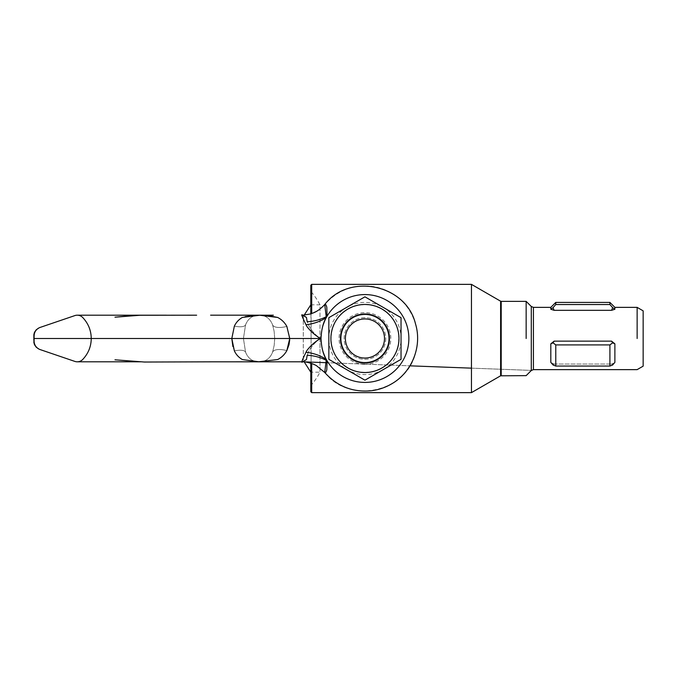 <?xml version="1.0" encoding="UTF-8"?>
<svg xmlns="http://www.w3.org/2000/svg" width="677" height="677" viewBox="0 0 677 677"><rect width="100%" height="100%" fill="white"/><g stroke="black" fill="none" stroke-linecap="round" stroke-linejoin="round"><path stroke-width="0.51" stroke-dasharray="3.38 2.54" d="M382.987 369.76A36.093 36.093 0 0 1 346.895 369.76L364.937 380.178L401.029 359.335L364.937 380.178L328.844 359.335L328.844 317.665L346.895 307.24A36.093 36.093 0 0 1 382.987 307.24L364.937 296.822L401.029 317.665L401.029 359.335L401.029 317.665L382.987 307.24A36.093 36.093 0 0 1 382.987 369.76M364.937 362.559A24.059 24.059 0 0 1 340.878 338.5A24.059 24.059 0 0 1 364.937 314.441A24.059 24.059 0 0 1 389.004 338.5A24.059 24.059 0 0 1 364.937 362.559A24.059 24.059 0 0 1 340.878 338.5A24.059 24.059 0 0 1 364.937 314.441M364.937 372.325A33.825 33.825 0 0 1 331.121 338.5A33.825 33.825 0 0 1 364.937 304.675A33.825 33.825 0 0 1 398.761 338.5A33.825 33.825 0 0 1 364.937 372.325A33.825 33.825 0 0 1 331.121 338.5A33.825 33.825 0 0 1 364.937 304.675A33.825 33.825 0 0 1 398.761 338.5A33.825 33.825 0 0 1 364.937 372.325M328.844 359.335L346.895 369.76A36.093 36.093 0 0 1 328.844 338.5L328.844 359.335L364.937 380.178L401.029 359.335L401.029 317.665L364.937 296.822L328.844 317.665L328.844 338.5A36.093 36.093 0 0 1 346.895 307.24L328.844 317.665L328.844 359.335M274.71 338.5L274.177 345.422L272.56 352.252C269.988 358.497 265.689 361.636 259.672 361.662L257.903 361.645C252.157 361.383 248.053 358.251 245.582 352.252L243.432 338.5L245.582 324.748C248.053 318.749 252.157 315.617 257.903 315.355L259.672 315.338C265.697 315.364 269.988 318.503 272.56 324.748L274.126 331.265L274.71 338.492L274.177 345.422L272.56 352.252C269.988 358.497 265.689 361.636 259.672 361.662L257.903 361.645C252.157 361.383 248.053 358.251 245.582 352.252L243.432 338.5L245.582 324.748C248.053 318.749 252.157 315.617 257.903 315.355L259.672 315.338C265.697 315.364 269.988 318.503 272.56 324.748L274.126 331.265L274.71 338.5L320.407 338.5C314.915 335.149 310.413 331.146 306.918 326.492L303.279 318.528M340.125 338.5A24.812 24.812 0 0 1 364.937 313.688A24.812 24.812 0 0 1 389.757 338.5A24.812 24.812 0 0 0 364.937 313.688A24.812 24.812 0 0 0 340.125 338.5A24.812 24.812 0 0 0 364.937 363.312A24.812 24.812 0 0 0 389.757 338.5A24.812 24.812 0 0 1 364.937 363.312A24.812 24.812 0 0 1 340.125 338.5A24.812 24.812 0 0 1 364.937 313.688A24.812 24.812 0 0 1 389.757 338.5A24.812 24.812 0 0 0 364.937 313.688A24.812 24.812 0 0 0 340.125 338.5A24.812 24.812 0 0 0 364.937 363.312A24.812 24.812 0 0 0 389.757 338.5A24.812 24.812 0 0 1 364.937 363.312A24.812 24.812 0 0 1 340.125 338.5M34.104 338.5L34.011 337.476L34.011 339.524L34.078 338.5L243.432 338.5M303.626 315.279L306.275 317.022L307.18 321.778C309.406 328.193 313.773 333.761 320.289 338.5C313.764 343.247 309.397 348.824 307.18 355.222L306.461 359.555L302.619 361.806C300.893 363.541 302.027 360.359 306.012 352.26L306.918 350.508C310.421 345.845 314.915 341.843 320.407 338.5M289.714 339.82L286.845 326.416C284.662 322.455 281.59 319.468 277.638 317.445M269.81 315.88L258.732 315.237A15.038 2.251 -90 0 1 258.47 315.338A15.038 2.251 90 0 0 258.732 315.237M257.793 315.245L257.463 315.245A15.021 3.419 -93.1 0 0 257.903 315.355A15.021 0.931 -92.2 0 1 257.793 315.245A15.038 0.931 87.7 0 0 257.903 315.355A15.038 3.419 86.9 0 1 257.463 315.245M245.243 316.658L242.366 317.445C238.786 319.502 236.121 322.396 234.36 326.136A15.038 5.001 -162.3 0 0 245.582 324.748A15.038 5.001 17.7 0 1 234.36 326.136M306.012 352.26A30.076 18.034 10.1 0 1 326.331 359.453L324.723 372.46L325.891 372.24L326.796 369.896L327.093 360.79C318.825 343.231 318.545 334.286 327.093 316.21A43.929 43.929 0 0 1 393.269 304.929A43.929 43.929 0 0 1 393.269 372.071A43.929 43.929 0 0 1 327.093 360.79C318.825 343.231 318.545 334.286 327.093 316.21L326.788 307.062L325.874 304.743L324.723 304.54L326.331 317.547A43.929 43.929 0 0 1 392.88 304.608A43.929 43.929 0 0 1 392.88 372.392A43.929 43.929 0 0 1 326.331 359.453C323.234 354.63 321.457 347.639 321.016 338.5C321.473 329.284 323.251 322.303 326.331 317.547A30.076 18.034 169.9 0 1 306.012 324.74M326.246 316.675A30.076 17.255 174.8 0 0 327.093 316.21A43.929 43.929 0 0 1 393.269 304.929A43.929 43.929 0 0 1 393.269 372.071A43.929 43.929 0 0 1 327.093 360.79A30.076 17.255 5.2 0 0 326.246 360.325M327.093 316.21A30.076 17.255 -5.2 0 1 307.18 321.778C309.406 328.193 313.773 333.761 320.289 338.5C313.764 343.247 309.397 348.824 307.18 355.222A30.076 17.255 -174.8 0 1 327.093 360.79M277.638 359.555L259.756 361.763A15.038 0.745 90 0 0 259.672 361.662A15.038 0.745 -90 0 1 259.756 361.763L258.732 361.763A15.038 2.251 90 0 0 258.47 361.662A15.038 2.251 -90 0 1 258.732 361.763L257.793 361.755A15.038 0.931 92.3 0 1 257.903 361.645A15.021 3.419 93.1 0 0 257.463 361.755L257.793 361.755A15.021 0.931 -87.8 0 1 257.903 361.645A15.021 3.419 -86.9 0 0 257.463 361.755L242.366 359.555M234.36 350.864A15.038 5.001 -17.7 0 1 245.582 352.252A15.038 5.001 162.3 0 0 234.36 350.864L232.896 346.599M286.845 350.584A15.038 5.991 -162.3 0 0 272.56 352.252A15.038 5.991 17.7 0 1 286.845 350.584M286.845 326.416A15.038 5.991 162.3 0 1 272.56 324.748A15.038 5.991 -17.7 0 0 286.845 326.416M385.746 338.5A20.809 20.809 0 0 1 364.937 359.309A20.809 20.809 0 0 1 344.136 338.5A20.809 20.809 0 0 1 364.937 317.691A20.809 20.809 0 0 1 385.746 338.5A20.809 20.809 0 0 1 364.937 359.309A20.809 20.809 0 0 1 344.136 338.5A20.809 20.809 0 0 1 364.937 317.691A20.809 20.809 0 0 1 385.746 338.5M389.004 338.5A24.059 24.059 0 0 1 364.937 362.559A24.059 24.059 0 0 1 340.878 338.5A24.059 24.059 0 0 1 364.937 314.441A24.059 24.059 0 0 1 389.004 338.5M550.816 309.271L554.133 310.32L553.05 307.671L550.816 309.271M611.559 310.32L614.877 309.271L612.643 307.671L611.559 310.32L554.133 310.32M471.454 284.365L471.454 392.635M311.708 284.365L311.708 313.519M310.802 285.262L310.802 313.815M310.802 363.185L310.802 391.738M310.802 304.811L319.984 304.811L319.984 338.5L319.984 304.811A72.524 72.524 0 0 0 311.09 291.618L311.09 338.5L310.802 290.839M303.279 316.523L304.185 315.118L310.218 314.001L317.919 310.498L324.723 304.54C337.188 290.602 352.734 284.509 371.343 286.261C378.519 287.15 385.23 289.417 391.484 293.048C411.929 304.532 422.38 330.63 415.526 353.047C406.225 392.432 349.315 404.601 324.723 372.46L316.303 365.546L309.685 362.855L304.185 361.882L303.279 360.477L303.279 316.523L303.279 360.477M319.984 338.5L319.984 372.189L319.984 338.5M311.09 338.5L311.09 385.382L311.09 338.5M311.708 363.481L311.708 392.635M554.133 364.048L611.559 364.048L554.133 364.048L550.816 362.39L550.816 343.84L553.05 342.858L555.775 344.906L555.775 366.054L553.05 364.962L550.816 362.39L554.133 364.048L553.05 364.962L554.133 364.048M609.918 366.054L609.918 344.906L612.643 342.858L614.877 343.84L614.877 362.39L611.559 364.048L614.877 362.39L612.643 364.962L609.918 366.054L555.775 366.054M553.05 342.858L554.133 341.132L611.559 341.132L612.643 342.858M554.133 341.132L550.816 343.84M614.877 343.84L611.559 341.132M612.643 307.671L609.918 304.532L555.775 304.532L553.05 307.671M612.643 364.962L611.559 364.048L612.643 364.962M609.918 344.906L555.775 344.906M364.937 364.37A25.87 25.87 0 0 1 339.075 338.5A25.87 25.87 0 0 1 364.937 312.63A25.87 25.87 0 0 1 390.807 338.5A25.87 25.87 0 0 1 364.937 364.37M77.28 315.194L140.841 315.194L114.988 317.191M34.095 337.798L34.104 338.305M273.373 315.194L210.606 315.169M136.441 315.194L115.522 317.124M196.626 315.194L166.424 315.194M326.001 362.677L409.923 365.834L326.001 362.677M471.454 368.153L531.394 370.404L471.454 368.153M302.898 361.814L260.56 361.806M77.28 361.806L140.841 361.806L114.988 359.809L144.455 362.034L210.606 361.831M310.802 386.161L311.09 385.382A72.524 72.524 0 0 0 319.984 372.189L310.802 372.189"/><path stroke-width="1.02" d="M364.937 362.559A24.059 24.059 0 0 1 340.878 338.5A24.059 24.059 0 0 1 364.937 314.441A24.059 24.059 0 0 1 389.004 338.5A24.059 24.059 0 0 1 364.937 362.559M345.388 338.5A19.548 19.548 0 0 1 364.937 318.952A19.548 19.548 0 0 1 384.494 338.5A19.548 19.548 0 0 1 364.937 358.048A19.548 19.548 0 0 1 345.388 338.5M74.851 315.592A7.523 7.523 0 0 1 82.645 317.445C88.281 323.394 91.15 330.41 91.243 338.5C91.15 346.59 88.281 353.606 82.645 359.555A7.523 7.523 0 0 1 74.851 361.408L40.205 349.603A9.021 9.021 0 0 1 34.095 341.064L34.095 335.936A9.021 9.021 0 0 1 40.205 327.397L74.851 315.592M243.432 338.5L274.71 338.5M303.279 318.528L301.739 315.211L303.626 315.279M277.638 317.445L259.756 315.237L242.366 317.445C238.786 319.502 236.121 322.396 234.36 326.136L231.813 338.5L234.36 350.864C236.087 354.57 238.753 357.473 242.366 359.555L258.732 361.763L277.638 359.555C281.615 357.507 284.687 354.52 286.845 350.584L289.748 338.5L286.845 326.416C284.662 322.455 281.59 319.468 277.638 317.445L269.81 315.88M257.429 315.245L245.243 316.658M320.086 338.094L320.086 338.906M326.246 360.325A30.076 17.255 5.2 0 0 307.18 355.222L306.461 359.555L302.619 361.806C300.893 363.541 302.027 360.359 306.012 352.26L306.918 350.508C310.421 345.845 314.915 341.843 320.407 338.5C314.915 335.149 310.413 331.146 306.918 326.492L306.012 324.74C302.035 316.658 300.901 313.476 302.619 315.194L306.461 317.445L307.18 321.778A30.076 17.255 174.8 0 0 326.246 316.675M34.138 338.5L34.011 339.524L34.104 338.5L320.407 338.5M327.093 316.21L326.788 307.062L325.874 304.743L324.723 304.54L326.331 317.547A43.929 43.929 0 0 1 392.88 304.608A43.929 43.929 0 0 1 392.88 372.392A43.929 43.929 0 0 1 326.331 359.453L324.723 372.46L325.891 372.24L326.796 369.896L327.093 360.79M306.012 352.26A30.076 18.034 -169.9 0 1 326.331 359.453C323.234 354.63 321.457 347.639 321.016 338.5C321.473 329.284 323.251 322.303 326.331 317.547A30.076 18.034 -10.1 0 1 306.012 324.74M258.732 315.237L257.793 315.245M234.36 326.136L231.813 338.5L232.896 346.599M234.36 350.864C236.087 354.57 238.753 357.473 242.366 359.555M277.638 359.555C281.615 357.507 284.687 354.52 286.845 350.584L288.986 344.737L289.714 339.82M389.004 338.5A24.059 24.059 0 0 1 364.937 362.559A24.059 24.059 0 0 1 340.878 338.5A24.059 24.059 0 0 1 364.937 314.441A24.059 24.059 0 0 1 389.004 338.5M398.981 338.5A34.045 34.045 0 0 1 364.937 372.545A34.045 34.045 0 0 1 330.901 338.5A34.045 34.045 0 0 1 364.937 304.455A34.045 34.045 0 0 1 398.981 338.5M328.844 338.5L328.844 359.335L364.937 380.178L401.029 359.335L401.029 317.665L364.937 296.822L328.844 317.665L328.844 338.5M554.133 310.32L550.816 309.271L553.05 307.671L554.133 310.32L611.559 310.32L612.643 307.671L614.877 309.271L614.877 307.366L614.877 309.271L611.559 310.32M550.816 309.271L550.816 307.366L550.816 309.271M637.133 338.5L637.133 307.366L637.133 338.5M526.147 338.5L526.147 301.358L526.147 338.5M310.802 363.185L310.802 391.738L311.708 392.635L471.454 392.635L471.454 284.365L500.608 301.197L500.608 338.5L500.608 301.197L501.208 301.358L501.208 338.5L501.208 301.358L526.147 301.358L531.284 306.486L531.284 338.5L531.284 306.486L533.417 307.366L533.417 338.5L533.417 307.366L550.816 307.366L555.775 302.407L555.775 304.532L555.775 302.407L609.918 302.407L609.918 304.532L609.918 302.407L614.877 307.366L637.133 307.366L643.15 310.845L643.15 338.5L643.15 310.845M311.708 313.519L311.708 284.365L471.454 284.365M310.802 313.815L310.802 285.262L311.708 284.365M303.414 315.169L304.185 315.118L310.802 304.811M310.802 372.189L304.185 361.882L303.118 361.814M643.15 338.5L643.15 366.155L643.15 338.5M311.708 392.635L311.708 363.481M550.816 343.84L550.816 362.39L553.05 364.962L555.775 366.054L555.775 344.906L553.05 342.858L550.816 343.84L554.133 341.132L553.05 342.858M611.559 341.132L614.877 343.84L612.643 342.858L611.559 341.132L554.133 341.132M612.643 342.858L609.918 344.906L609.918 366.054L612.643 364.962L614.877 362.39L614.877 343.84M553.05 307.671L555.775 304.532L609.918 304.532L612.643 307.671M609.918 366.054L555.775 366.054M609.918 344.906L555.775 344.906M500.608 338.5L500.608 375.803L500.608 338.5M501.208 338.5L501.208 375.642L501.208 338.5M531.284 338.5L531.284 370.514L531.284 338.5M533.417 338.5L533.417 369.634L533.417 338.5M34.078 338.5L33.867 342.46L34.476 344.686L36.219 347.199L38.927 349.053L36.219 347.199L34.476 344.686L33.85 340.049L33.867 334.54L34.476 332.314L36.219 329.801L38.927 327.947L36.219 329.801L34.476 332.314L33.935 337.442M33.926 337.391L34.07 338.102M34.104 338.305L34.095 337.798M210.606 315.169L273.373 315.194M196.626 315.194L135.07 315.262L114.988 317.191L140.841 315.194L77.28 315.194M166.424 315.194L136.441 315.194M303.025 315.186L310.066 314.043C313.358 312.833 317.572 312.173 324.723 304.54C349.315 272.399 406.225 284.568 415.526 323.953C422.38 346.37 411.929 372.468 391.484 383.952C385.23 387.582 378.519 389.85 371.343 390.739C352.734 392.491 337.188 386.398 324.723 372.46L316.311 365.546L313.688 364.26C308.754 362.517 305.183 361.704 302.974 361.814L326.001 362.677L302.627 361.806L210.606 361.831L260.56 361.806M77.28 361.806L140.841 361.806L114.988 359.809L144.455 362.034L210.606 361.831M409.923 365.834L471.454 368.153L409.923 365.834M643.15 366.155L637.133 369.634L533.417 369.634L531.284 370.514L526.147 375.642L500.608 375.803L471.454 392.635"/></g></svg>
